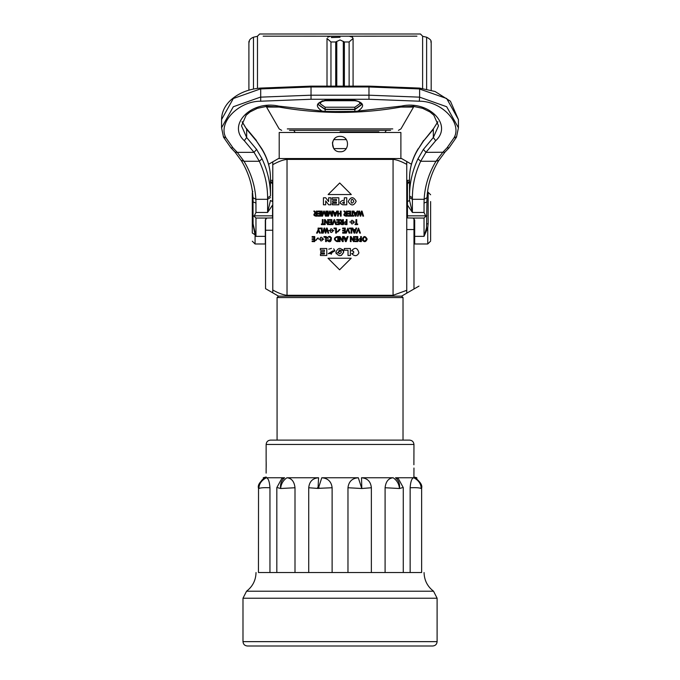 <?xml version="1.0" encoding="UTF-8"?>
<svg xmlns="http://www.w3.org/2000/svg" width="680" height="680" viewBox="0 0 680 680"><rect width="100%" height="100%" fill="white"/><g stroke="black" fill="none" stroke-linecap="round" stroke-linejoin="round"><path stroke-width="1.02" d="M413.89 464.771L413.958 444.465C413.678 441.838 412.233 440.385 409.598 440.113L270.495 440.113L409.598 440.113M266.203 464.771C266.144 453.764 266.144 475.779 266.203 464.771M413.899 477.819L413.958 468.019M421.642 488.138L421.2 488.504C421.464 483.922 419.262 480.335 414.613 477.76C417.546 477.76 417.546 477.76 414.613 477.76L414.868 477.81C420.24 481.661 422.501 485.103 421.642 488.129L421.642 572.526M421.2 572.526C425 572.526 425 572.526 421.2 572.526L258.893 572.526C255.085 572.526 255.085 572.526 258.893 572.526M265.2 477.827L265.481 477.76C262.548 477.76 262.548 477.76 265.481 477.76C260.831 480.335 258.629 483.922 258.893 488.504L258.451 488.138M269.951 487.747C264.019 487.517 260.329 487.764 258.893 488.504C258.978 483.922 261.46 480.335 266.339 477.76C268.311 478.227 269.518 481.559 269.951 487.747L269.951 572.526M276.82 572.526L276.82 487.611L281.758 478.592L284.597 477.76L266.339 477.76M308.728 572.526L308.728 487.747C309.341 481.55 312.622 478.227 318.58 477.76L286.943 477.76C291.635 478.227 294.321 481.559 295.001 487.747L280.636 488.504C280.1 483.922 281.418 480.335 284.597 477.76M286.943 477.76C283.152 480.335 281.044 483.922 280.636 488.504L277.882 487.747M295.001 487.747L295.001 572.526M347.973 572.526L347.973 487.747C348.721 481.55 352.163 478.227 358.309 477.76L321.784 477.76C327.93 478.227 331.381 481.559 332.12 487.747L317.245 488.385L318.104 486.965L318.58 477.76M317.245 488.385L308.728 487.747M321.784 477.76L318.3 488.504L318.104 486.965M332.12 487.747L332.12 572.526M318.546 486.973L319.37 488.385M385.092 572.526L385.092 487.747C385.773 481.55 388.458 478.227 393.142 477.76L361.513 477.76C367.472 478.227 370.753 481.559 371.365 487.747L361.794 488.504L358.309 477.76M361.513 477.76L361.794 488.504L347.973 487.747M371.365 487.747L371.365 572.526M402.212 487.747L399.457 488.504C399.05 483.922 396.942 480.335 393.142 477.76M410.142 572.526L410.142 487.747C410.575 481.55 411.782 478.227 413.754 477.76L395.497 477.76C398.667 480.335 399.993 483.922 399.457 488.504L385.092 487.747M395.497 477.76L398.335 478.592L403.274 487.611L403.274 572.526M410.142 487.747C416.075 487.517 419.764 487.764 421.2 488.504C421.115 483.922 418.633 480.335 413.754 477.76M257.474 88.4L257.474 36.167L259.641 34L420.452 34L422.611 36.167L422.611 88.409M430.788 41.973C431.681 40.732 430.287 39.134 426.624 37.196L422.611 36.295M416.933 36.167L349.205 36.193L352.385 37.196L353.082 38.428L349.129 41.973L344.386 41.973L340.043 39.941L335.707 41.973L330.956 41.973L327.012 38.428L327.012 86.13M257.474 36.295L253.47 37.196C250.359 38.539 248.965 40.137 249.305 41.973M327.709 37.196L330.659 36.202L349.205 36.193M330.888 36.193L263.151 36.167M328.151 36.193L351.942 36.193M331.355 37.392L340.043 37.273L331.355 37.561M340.043 130.347L390.6 130.347C400.894 130.347 400.894 130.347 390.6 130.347L289.484 130.347C279.2 130.347 279.2 130.347 289.484 130.347L340.043 130.347M346.256 148.606L333.837 148.606M333.769 139.621L346.324 139.621M400.885 158.55L400.885 132.481L279.208 132.481L279.208 158.55M340.043 151.759C330.149 152.303 329.902 135.609 340.536 136.391C350.344 136.544 349.409 152.481 340.043 151.759M333.574 148.223L332.418 143.055M332.486 142.621L333.455 140.089M363.57 216.138L362.049 211.097L363.57 216.138L362.822 216.138L361.734 212.254L360.757 216.138L360.213 216.138L359.236 212.254L358.156 216.138L359.236 212.254M358.156 216.138L357.408 216.138L358.929 211.097L359.584 211.097L360.493 214.863L361.403 211.097L362.049 211.097M355.538 215.186L354.832 213.273L355.538 215.186L356.26 213.273L354.832 213.273M354.569 212.568L354.017 211.097L354.569 212.568L356.515 212.568L357.085 211.097L357.85 211.097L355.887 216.138L357.85 211.097M355.887 216.138L355.181 216.138L353.226 211.097L354.017 211.097M353.796 201.399C350.854 194.327 349.656 207.638 353.796 201.399M356.167 201.28C353.829 206.006 351.186 206.125 348.228 201.645C350.744 196.503 353.387 196.375 356.167 201.28M352.053 211.097L352.775 211.097L352.775 215.458L353.719 215.458L353.719 216.138L351.109 216.138L351.109 215.458L352.053 215.458L352.053 211.097M348.015 213.307L349.894 213.307L349.894 211.794L348.015 211.794L348.015 211.097L350.625 211.097L350.625 216.138L348.015 216.138L348.015 215.466L349.894 215.466L349.894 213.962L348.015 213.962L348.015 213.307M351.305 194.556L339.711 182.971L351.305 194.556L328.125 194.556L339.711 182.971M346.4 215.458L345.772 215.458L346.4 215.458L346.026 213.52C344.207 213.987 344.123 214.633 345.772 215.458C344.114 214.778 344.199 214.132 346.026 213.52M346.4 213.435L344.734 211.097L346.4 213.435L346.4 211.097L347.131 211.097L347.131 216.138L345.678 216.138C343.459 215.458 343.289 214.429 345.176 213.035C343.281 214.455 343.451 215.483 345.678 216.138M345.176 213.035L343.825 211.097L344.734 211.097M332.648 200.744L336.421 200.744L336.421 199.368L332.24 199.368L332.24 197.778L338.844 197.778L338.844 204.791L332.358 204.791L332.358 203.294L336.421 203.294L336.421 202.172L332.648 202.172L332.648 200.744M341.122 211.097L341.122 216.138L340.391 216.138L340.391 213.996L338.342 213.996L338.342 216.138L337.62 216.138L337.62 211.097L338.342 211.097L338.342 213.282L340.391 213.282L340.391 211.097L341.122 211.097M335.087 215.186L334.381 213.273L335.087 215.186L335.809 213.273L334.381 213.273M334.118 212.568L333.565 211.097L334.118 212.568L336.065 212.568L336.625 211.097L337.399 211.097L335.435 216.138L337.399 211.097M335.435 216.138L334.73 216.138L332.767 211.097L333.565 211.097M325.703 200.906L328.652 204.791L325.703 200.906L325.703 204.791L323.425 204.791L323.425 197.778L325.703 197.778L328.644 201.629L328.644 197.778L330.922 197.778L330.922 204.791L328.652 204.791M331.849 215.475L330.225 211.097L331.849 215.475L331.798 211.097L332.495 211.097L332.495 216.138L331.415 216.138L329.962 212.245L328.508 216.138L329.962 212.245M329.707 211.097L328.075 215.475L329.707 211.097L330.225 211.097M328.508 216.138L327.445 216.138L327.445 211.097L328.125 211.097L328.075 215.475M325.856 211.097L325.907 215.475L325.856 211.097L326.553 211.097L326.553 216.138L325.474 216.138L324.02 212.245L325.474 216.138M323.765 211.097L322.133 215.475L323.765 211.097L324.284 211.097L325.907 215.475M324.02 212.245L322.567 216.138L321.504 216.138L321.504 211.097L322.184 211.097L322.133 215.475M315.758 215.458L316.387 215.458L316.013 213.52C314.185 214.089 314.1 214.736 315.758 215.458C314.109 214.761 314.194 214.115 316.013 213.52M313.811 211.097L315.163 213.035C313.284 214.489 313.454 215.518 315.664 216.138C313.48 215.407 313.31 214.37 315.163 213.035L313.811 211.097L314.721 211.097L316.387 213.435L316.387 211.097L317.118 211.097L317.118 216.138L315.664 216.138M318.002 213.307L319.88 213.307L319.88 211.794L318.002 211.794L318.002 211.097L320.611 211.097L320.611 216.138L318.002 216.138L318.002 215.466L319.88 215.466L319.88 213.962L318.002 213.962L318.002 213.307M322.328 219.589L323.051 219.589L323.051 223.95L323.986 223.95L323.986 224.621L321.385 224.621L321.385 223.95L322.328 223.95L322.328 219.589M325.168 220.813L327.632 224.621L325.168 220.813L325.201 224.621L324.479 224.621L324.479 219.589L325.176 219.589L327.7 223.516L327.649 219.589L327.7 223.516M327.649 219.589L328.38 219.589L328.38 224.621L327.632 224.621M329.264 221.791L331.143 221.791L331.143 220.286L329.264 220.286L329.264 219.589L331.874 219.589L331.874 224.621L329.264 224.621L329.264 223.958L331.143 223.958L331.143 222.453L329.264 222.453L329.264 221.791M332.928 224.621L334.313 220.873L332.928 224.621L332.171 224.621L334.092 219.589L336.455 224.621L334.526 219.589M336.455 224.621L335.69 224.621L334.313 220.873M336.762 221.791L338.64 221.791L338.64 220.286L336.762 220.286L336.762 219.589L339.371 219.589L339.371 224.621L336.762 224.621L336.762 223.958L338.64 223.958L338.64 222.453L336.762 222.453L336.762 221.791M342.626 223.95L341.998 223.95L342.626 223.95L342.261 222.011C340.433 222.479 340.349 223.125 341.998 223.95C340.34 223.261 340.425 222.624 342.261 222.011M342.626 221.926L340.969 219.589L342.626 221.926L342.626 219.589L343.357 219.589L343.357 224.621L341.912 224.621C339.694 223.958 339.524 222.921 341.402 221.527C339.515 223.006 339.685 224.043 341.912 224.621M341.402 221.527L340.051 219.589L340.969 219.589M345.652 223.95L346.264 223.958L346.264 222.283L345.738 222.283L345.652 223.95L345.738 222.283M345.584 221.621C343.4 222.827 343.485 223.83 345.822 224.621C343.434 223.626 343.357 222.624 345.584 221.621L346.264 221.612L346.264 219.589L346.987 219.589L346.987 224.621L345.822 224.621M354.034 222.156C350.047 215.654 350.115 228.488 354.034 222.156M354.79 222.122L349.664 221.977L354.79 222.122M355.988 219.589L356.719 219.589L356.719 223.95L357.654 223.95L357.654 224.621L355.053 224.621L355.053 223.95L355.988 223.95L355.988 219.589M360.468 233.112L358.53 228.08L360.468 233.112L359.695 233.112L358.317 229.364L356.94 233.112L358.317 229.364M356.94 233.112L356.175 233.112L358.53 228.08M354.407 232.169L355.13 230.256L353.702 230.256L354.407 232.169L353.702 230.256M353.438 229.542L352.894 228.08L353.438 229.542L355.385 229.542L355.954 228.08L356.719 228.08L354.764 233.112L356.719 228.08M354.764 233.112L354.059 233.112L352.096 228.08L352.894 228.08M349.444 228.08L351.815 228.08L351.815 233.112L351.092 233.112L351.092 228.777L349.444 228.777L349.444 228.08M342.669 230.282L344.548 230.282L344.548 228.777L342.669 228.777L342.669 228.08L345.278 228.08L345.278 233.112L342.669 233.112L342.669 232.441L344.548 232.441L344.548 230.936L342.669 230.936L342.669 230.282M349.86 233.112L347.93 228.08L349.86 233.112L349.095 233.112L347.709 229.364L346.332 233.112L347.709 229.364M346.332 233.112L345.567 233.112L347.93 228.08M337.85 231.871L340.025 229.534L339.371 229.534L337.178 231.948L337.85 231.871M334.033 228.08L336.404 228.08L336.404 233.112L335.682 233.112L335.682 228.777L334.033 228.777L334.033 228.08M333.166 230.69C329.171 224.188 329.264 237.014 333.166 230.69M333.923 230.648L328.797 230.597L333.923 230.648M326.859 229.236L327.947 233.112L326.859 229.236L325.881 233.112L325.337 233.112L324.36 229.236L325.337 233.112M326.519 228.08L325.609 231.838L326.519 228.08L327.165 228.08L328.686 233.112L327.947 233.112M324.054 228.08L322.532 233.112L324.054 228.08L324.708 228.08L325.609 231.838M324.36 229.236L323.272 233.112L322.532 233.112M319.821 228.08L322.192 228.08L322.192 233.112L321.47 233.112L321.47 228.777L319.821 228.777L319.821 228.08M318.096 229.891L316.54 233.112L318.096 229.891L318.096 228.08L318.818 228.08L318.818 229.933L320.356 233.112L319.549 233.112L318.444 230.69L319.549 233.112M318.444 230.69L317.348 233.112L316.54 233.112M312.128 238.774L314.007 238.774L314.007 237.26L312.128 237.26L312.128 236.564L314.729 236.564L314.729 241.604L312.128 241.604L312.128 240.932L314.007 240.932L314.007 239.428L312.128 239.428L312.128 238.774M316.175 240.354L315.503 240.431L318.35 238.017L317.696 238.017L315.503 240.431M323.111 239.156C319.226 232.526 319.09 245.454 323.111 239.156M323.867 239.113L318.733 239.148L323.867 239.113M323.977 236.564L326.349 236.564L326.349 241.604L325.618 241.604L325.618 237.26L323.977 237.26L323.977 236.564M329.494 237.201L330.99 238.349M331.092 238.739L328.559 240.814M327.938 240.303L327.123 240.38L327.938 240.303L328.015 237.787L327.089 237.83C332.63 232.016 332.775 246.041 327.123 240.38M329.647 241.68L331.568 237.822M328.754 236.521L327.089 237.83M337.773 240.916L337.773 237.244L336.889 237.244C334.492 238.34 334.5 239.564 336.914 240.916L337.773 240.916L336.914 240.916M337.067 236.564L338.478 236.564L338.478 241.604L336.863 241.604C333.54 239.691 333.608 238.017 337.067 236.564M340.034 241.604L340 237.787L340.034 241.604L339.32 241.604L339.32 236.564L340.017 236.564L342.533 240.49L340.017 236.564M342.533 240.49L342.49 236.564L343.213 236.564L343.213 241.604L342.465 241.604L340 237.787M345.805 240.652L345.1 238.739L345.805 240.652L346.528 238.739L345.1 238.739M344.837 238.034L344.284 236.564L344.837 238.034L346.783 238.034L347.352 236.564L348.118 236.564L346.154 241.604L348.118 236.564M346.154 241.604L345.449 241.604L343.493 236.564L344.284 236.564M320.739 251.473L324.42 251.473L324.42 250.096L320.331 250.096L320.331 248.506L326.791 248.506L326.791 255.519L320.45 255.519L320.45 254.023L324.42 254.023L324.42 252.909L320.739 252.909L320.739 251.473M331.313 254.311L330.463 253.427L334.934 250.826L332.681 250.954L334.934 250.826L333.676 248.803M331.475 248.387L328.721 249.177M330.327 252.96L331.823 253.292M332.681 250.954L328.253 253.682L330.463 253.427M341.36 252.127C338.427 245.047 337.195 258.332 341.36 252.127M341.343 255.425L343.731 252.008L343.349 250.206M342.788 249.432L336.107 253.682M339.295 255.621L340.102 255.629M343.731 252.008C341.394 256.717 338.742 256.844 335.793 252.391C338.257 247.231 340.909 247.103 343.731 252.008M353.575 240.49L351.058 236.564L353.575 240.49L353.524 236.564L354.254 236.564L354.254 241.604L353.506 241.604L351.041 237.787L351.075 241.604L351.041 237.787M351.075 241.604L350.361 241.604L350.361 236.564L351.058 236.564M355.147 238.774L357.025 238.774L357.025 237.26L355.147 237.26L355.147 236.564L357.748 236.564L357.748 241.604L355.147 241.604L355.147 240.932L357.025 240.932L357.025 239.428L355.147 239.428L355.147 238.774M366.401 239.156C362.576 232.56 362.406 245.505 366.401 239.156M367.157 239.113C365.882 242.25 364.2 242.479 362.125 239.81C363.426 235.722 365.109 235.493 367.157 239.113M360.655 240.932L360.043 240.932L360.655 240.932L360.655 239.267L360.128 239.267L360.043 240.932L360.128 239.267M361.377 236.564L361.377 241.604L360.213 241.604C357.841 240.626 357.765 239.632 359.983 238.595L360.655 238.595L360.655 236.564L361.377 236.564M343.553 203.362L344.326 203.362L344.326 201.798L343.731 201.798L343.553 203.362L342.465 202.674M340.161 203.201L342.728 204.791C339.328 203.294 339.363 201.824 342.822 200.379L344.326 200.379L344.326 197.778L346.757 197.778L346.757 204.791L342.728 204.791M344.326 248.506L350.387 248.506L350.387 255.519L348.024 255.519L348.024 250.231L344.326 250.231L344.326 248.506M353.702 253.028L353.617 251.371L351.543 250.801C355.028 246.942 357.493 247.648 358.921 252.917C357.059 256.343 354.637 256.564 351.662 253.589L353.702 253.028M339.592 269.815L351.186 258.23L339.592 269.815L328.006 258.23L351.186 258.23M278.486 158.55L401.608 158.55L278.486 158.55L272.782 161.849L272.782 290.028C278.562 293.216 283.313 294.967 287.028 295.29L393.065 295.29L406.75 290.317L406.75 164.364C401.183 161.339 396.618 159.681 393.065 159.4L287.028 159.4C283.262 159.732 278.519 161.492 272.782 164.662L272.782 161.849L268.575 164.28M401.608 158.55L411.442 164.228L406.75 161.525L406.75 293.165L413.984 288.991L413.984 229.525L406.75 229.525L413.984 229.525L413.984 218.501M406.75 206.346L407.447 206.346L406.75 206.346M401.582 296.131L403.019 297.568L277.075 297.568L278.511 296.131L401.608 296.131L278.486 296.131L272.782 292.842L272.782 290.028L272.782 292.842L265.557 288.668L265.557 219.104M272.782 230.239L265.557 230.239M253.088 198.093L252.815 223.695L255.076 234.796L252.297 232.994L252.297 192.899L252.815 191.284M252.297 229.704L252.297 230.673M252.297 201.475L252.297 206.159M252.297 226.261L252.297 206.558L252.297 226.261M255.782 235.867L255.076 234.796L255.076 243.984L265.319 243.984L265.319 220.065L266.798 218.042L272.552 217.931L272.552 205.096L267.597 212.457L255.96 212.457L254.116 216.257L255.96 218.042L255.96 236.351L253.088 223.873L252.986 197.633L255.858 199.299C255.153 185.988 251.2 173.315 244.009 161.262L241.417 160.386M430.627 201.543L430.627 240.321L430.627 201.543M426.912 223.924L428.153 223.618L427.745 227.859L426.513 227.885L427.014 197.633L424.142 199.299C424.847 185.988 428.8 173.315 435.99 161.262L438.583 160.386M242.114 121.822L246.67 129.285L256.615 141.194L262.021 149.464C267.631 158.772 270.445 168.394 270.47 178.313L270.47 195.968C270.445 183.183 267.631 170.791 262.021 158.797L259.335 161.262C264.817 173.026 267.572 185.181 267.597 197.727L267.597 199.299L255.858 199.299L255.96 203.065L253.088 201.926L252.986 197.693C252.314 184.875 248.498 172.644 241.544 160.99L235.119 152.226L237.269 152.354L244.009 161.262L259.335 161.262L254.04 152.354L237.269 152.354L232.959 147.832L226.159 138.091C217.132 123.437 238.085 101.056 260.695 101.209L311.032 99.263L368.968 99.263L419.305 101.209C441.915 101.056 462.867 123.437 453.84 138.091L447.04 147.832L442.731 152.354L435.99 161.262L420.665 161.262L425.96 152.354L435.693 140.701C453.152 124.84 428.672 99.977 401.574 106.054L354.858 111.427L335.223 111.554L325.142 111.427L277.712 105.995M278.426 106.054C251.328 99.977 226.848 124.84 244.307 140.701L254.04 152.354L256.615 149.421L246.67 137.513L241.494 125.825L246.16 115.2L250.01 111.97L257.337 108.341L266.883 106.335L277.916 106.853C319.302 114.282 360.697 114.282 402.084 106.853L413.117 106.335L422.662 108.341L429.99 111.97L433.84 115.2L438.506 125.825L433.33 137.513L433.33 129.285L423.385 141.194L433.636 128.435L437.852 121.712M447.04 147.832L449.055 147.849L444.881 152.226L425.96 152.354L423.385 149.421L433.33 137.513L435.693 140.701M423.385 141.194L417.979 149.464C412.369 158.772 409.555 168.394 409.53 178.313L409.53 195.968C409.555 183.183 412.369 170.791 417.979 158.797L423.385 149.421M409.53 195.968L409.53 200.439L409.53 195.968L412.403 197.727L412.403 199.299L424.142 199.299L424.039 203.065L426.912 201.926L426.912 198.093M414.681 236.351L414.681 243.984L427.745 243.984L427.745 227.859L424.039 236.351L414.681 236.351L414.681 220.065L413.202 218.042L407.447 217.931L407.447 205.096L412.403 212.457L424.039 212.457L425.654 215.832L407.447 215.832L407.447 180.353L409.53 180.353M413.202 218.042L424.039 218.042L425.884 216.257L425.654 215.832M407.447 205.096L407.447 201.629L409.53 200.439L412.403 212.457L412.403 199.299L409.53 197.548M409.53 181.857L407.447 183.889L407.447 180.353M425.884 216.257L426.912 215.688M424.039 218.042L424.039 236.351L426.513 227.885M409.53 181.441L407.447 182.554M256.615 141.194L261.791 148.682C267.537 158.185 270.436 168.062 270.47 178.313M270.47 181.857L272.552 183.889L272.552 180.353L272.552 201.629L270.47 200.439L267.597 212.457L267.597 199.299L270.47 197.548M272.552 205.096L272.552 217.931M270.47 181.441L272.552 182.554M253.088 215.688L254.116 216.266M265.319 236.351L255.96 236.351L255.689 235.892M413.958 444.465L266.135 444.465L413.958 444.465M314.925 641.639L242.989 641.639C243.245 644.283 244.698 645.736 247.35 646L432.743 646C435.396 645.736 436.849 644.283 437.104 641.639L314.925 641.639M437.104 641.639L437.104 598.23L242.989 598.23L246.551 591.217C252.679 586.491 255.841 580.261 256.028 572.526M437.104 598.23L433.543 591.217L246.551 591.217M426.624 37.196L426.624 89.072M352.435 36.167L352.435 37.23M253.47 37.196L253.47 89.054M344.386 41.973L344.386 86.13M349.129 86.13L349.129 41.973M343.315 41.395L343.315 86.13M330.956 41.973L330.956 86.13M335.707 86.13L335.707 41.973M336.778 86.13L336.778 41.395M340.043 131.793L378.887 131.793L340.043 131.793M340.043 128.903L287.317 128.903C276.582 128.903 276.582 128.903 287.317 128.903L392.776 128.903C403.512 128.903 403.512 128.903 392.776 128.903L340.043 128.903M413.925 105.621L413.534 107.075L400.851 107.075M279.149 107.075L266.56 107.075L266.169 105.621M287.028 295.29L287.028 159.4M393.065 159.4L393.065 295.29M252.815 195.151L252.815 223.695L252.297 223.346M419.305 88.918L446.683 98.515L458.43 119.561L458.43 127.789L446.683 106.734L419.62 97.155L419.62 88.935L368.968 86.972L311.032 86.972L260.38 88.935L233.316 98.515L221.57 119.561L221.57 127.789L233.316 106.734L260.38 97.155L311.032 95.2L368.968 95.2L368.968 86.972M419.305 101.209L419.62 97.155L368.968 95.2L368.968 99.263M311.032 99.263L311.032 86.972M260.695 101.209L260.695 88.918M254.346 215.832L272.552 215.832M428.153 192.542L428.153 223.618M359.269 101.872L359.933 103.641L354.858 107.228L354.858 109.522L325.142 109.522L318.631 104.916C317.492 103.411 319.668 102.017 325.142 100.734L354.858 100.734C358.861 101.124 361.037 102.519 361.369 104.916L354.858 109.522L354.858 111.427M318.639 104.797L325.142 109.259L354.858 109.259L361.369 104.652M357.892 111.129C365.067 106.309 364.046 102.706 354.858 100.308L325.142 100.308C315.953 102.706 314.933 106.309 322.107 111.129M354.858 107.228L325.142 107.228L325.142 111.427M325.142 107.228L320.067 103.641L322.218 100.708M335.223 111.554L344.777 111.554M267.597 197.727L270.47 195.968M262.021 158.797L256.615 149.421M242.148 121.712L246.67 129.285L246.67 137.513L244.307 140.701M344.862 111.554L335.113 111.554M437.886 121.822L433.636 128.435M401.574 106.054L402.288 105.995M417.979 158.797L420.665 161.262C415.183 173.026 412.428 185.181 412.403 197.727M424.039 212.457L424.039 203.065M444.881 152.226L438.456 160.99C431.502 172.644 427.686 184.875 427.014 197.693L427.014 197.633M417.979 149.464L423.606 140.445M262.021 149.464L261.791 148.682M255.96 203.065L255.96 212.457M232.959 147.832L230.945 147.849L223.516 137.181L221.57 127.789M226.159 138.091L223.405 136.646M453.84 138.091L456.594 136.646M272.552 180.353L270.47 180.353M266.798 218.042L255.96 218.042M266.135 461.524L266.135 444.465C266.39 441.821 267.844 440.368 270.495 440.113M266.135 473.118L266.135 468.019M242.989 641.639L242.989 598.23M433.543 591.217C427.414 586.491 424.252 580.261 424.065 572.526M262.429 479.536L259.497 483.361M258.91 484.925L258.536 486.727M258.536 486.736L258.451 572.526M263.271 478.89L263.271 477.76L266.203 477.003M265.234 477.81C259.853 481.661 257.593 485.103 258.451 488.129M421.634 487.568L421.642 488.129M413.89 477.003L416.823 477.76L416.823 478.89M277.075 297.568L277.075 440.113M403.019 297.568L403.019 440.113M431.188 41.489L431.188 90.202M248.905 41.48L248.905 90.177M353.082 38.428L353.082 86.13M384.897 132.481L386.342 130.347M295.197 132.481L293.751 130.347M266.56 107.075L279.157 128.903L281.664 130.347M413.534 107.075L400.936 128.903L398.429 130.347M401.608 296.131L418.974 286.11M255.076 243.984L252.297 241.204M427.745 243.984L430.627 241.111M427.558 191.683L430.627 194.76M427.014 197.693L426.912 201.926M407.447 180.344L409.53 180.344M409.53 178.313C409.564 168.062 412.462 158.185 418.208 148.682M246.364 128.435L256.394 140.445M235.119 152.226L230.945 147.849M449.055 147.849L456.484 137.181L458.43 127.789M221.57 119.561C221.654 112.786 224.324 106.675 229.576 101.218C237.473 93.551 247.767 89.173 260.474 88.085L311.032 86.13L368.968 86.13L419.526 88.085L435.038 91.485L450.423 101.218L458.43 119.561M270.47 180.344L272.552 180.344"/></g></svg>
